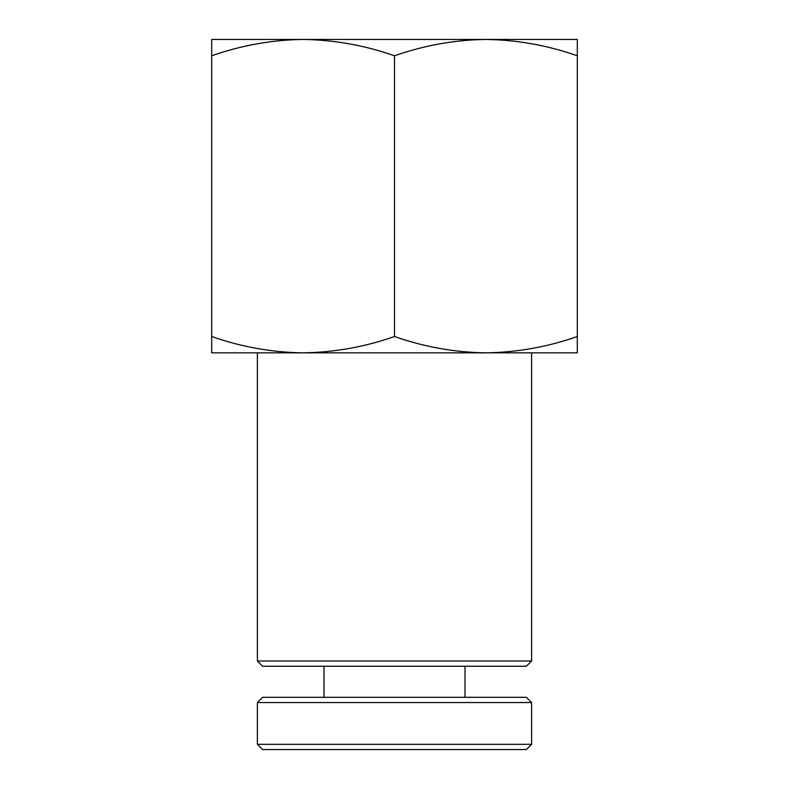<?xml version="1.0" encoding="UTF-8"?>
<svg xmlns="http://www.w3.org/2000/svg" width="789" height="789" viewBox="0 0 789 789"><rect width="100%" height="100%" fill="white"/><g stroke="black" fill="none" stroke-linecap="round" stroke-linejoin="round"><path stroke-width="1.18" d="M257.392 702.545L262.609 697.318L526.391 697.318L531.608 702.545L257.392 702.545L257.392 744.323L531.608 744.323L526.391 749.55L262.609 749.55L257.392 744.323M531.608 661.014L526.391 666.241L262.609 666.241L257.392 661.014L531.608 661.014L531.608 352.841L485.906 352.841C454.74 352.407 424.275 346.963 394.5 336.518C364.656 346.973 334.191 352.417 303.094 352.841L257.392 352.841L257.392 661.014M261.81 39.45L302.562 39.45M394.5 336.518L394.5 55.782C424.344 45.318 454.809 39.874 485.906 39.45L527.19 39.45M577.311 55.782L577.311 39.45L485.906 39.45C517.071 39.894 547.546 45.328 577.311 55.782L577.311 336.518C547.467 346.973 517.002 352.417 485.906 352.841L303.094 352.841C271.929 352.407 241.454 346.963 211.689 336.518L211.689 352.841L303.094 352.841M485.906 352.841L577.311 352.841L577.311 336.518M211.689 336.518L211.689 55.782C241.533 45.318 271.998 39.874 303.094 39.45C334.26 39.894 364.725 45.328 394.5 55.782M485.906 39.45L211.689 39.45L211.689 55.782M465.017 666.241L465.017 697.318M531.608 702.545L531.608 744.323M323.983 666.241L323.983 697.318"/></g></svg>
